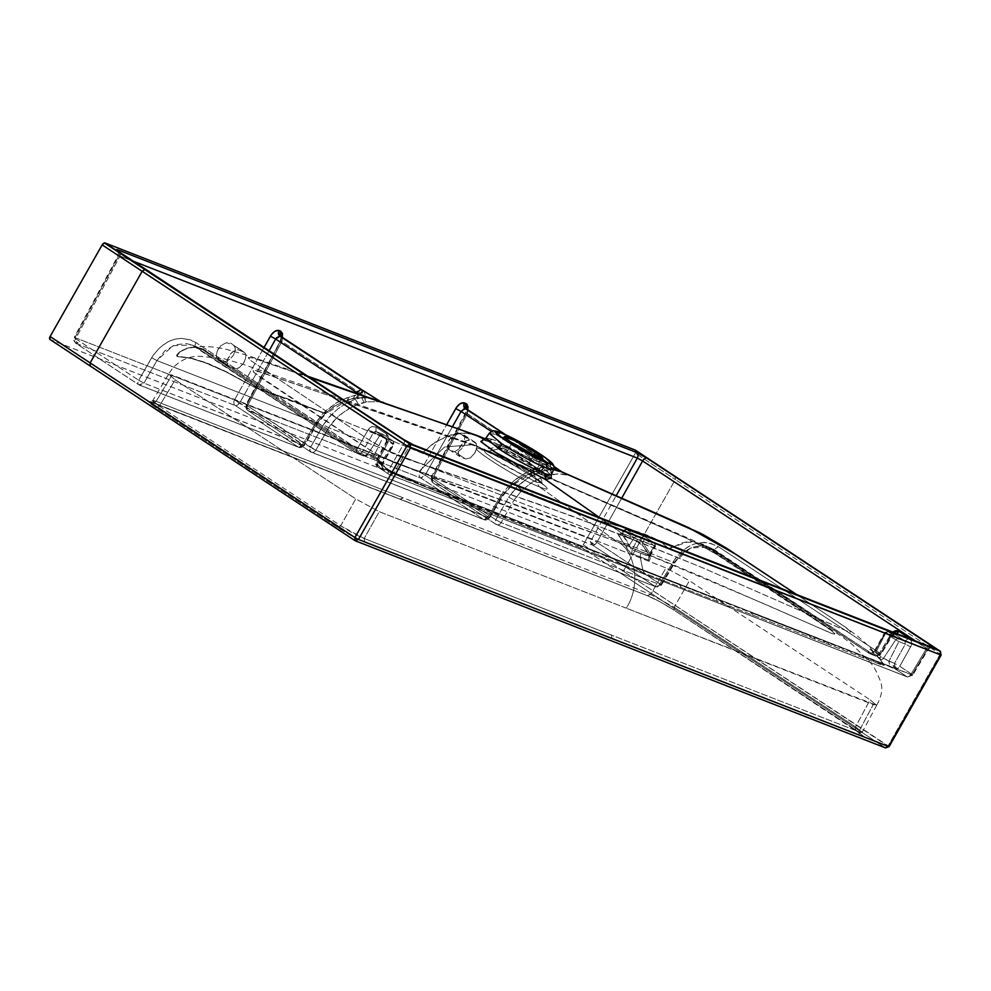 <?xml version="1.0" encoding="UTF-8"?>
<svg xmlns="http://www.w3.org/2000/svg" width="991" height="991" viewBox="0 0 991 991"><rect width="100%" height="100%" fill="white"/><g stroke="black" fill="none" stroke-linecap="round" stroke-linejoin="round"><path stroke-width="0.74" stroke-dasharray="4.96 3.72" d="M475.544 442.618L476.944 446.247L474.862 453.036L470.428 457.867L465.634 458.994L470.415 457.867L475.16 452.515L476.857 447.585L476.25 443.435L459.019 433.141L464.668 435.421L464.445 445.442L454.634 451.785L465.473 458.932L454.634 451.785L458.61 451.326L463.057 447.523L466.067 441.317L465.733 436.597L458.387 432.968L455.055 433.612L452.255 435.594L448.279 441.416L447.424 446.73L448.849 449.406L454.634 451.785L448.997 449.518L449.22 439.496L459.019 433.141L469.623 440.14L464.68 441.193L459.923 446.557L458.226 451.487L458.845 455.625L465.473 458.932L460.394 456.95M229.342 366.695L235.424 368.9L239.364 367.624L244.12 362.26L245.818 357.33L245.198 353.18L233.058 344.88C235.821 346.602 235.932 350.034 233.405 355.187C227.682 362.124 222.715 363.573 218.516 359.547L229.342 366.695L218.516 359.547L225.168 361.765L230.593 358.853L233.48 355.051L235.09 350.764L235.152 347.705L233.628 345.165L244.22 352.164L237.567 349.662L232.228 352.028L227.534 359.535L227.1 362.83L227.794 365.369L229.342 366.695L228.19 365.902L227.1 362.817L227.868 358.507L230.643 353.7L234.855 350.244L237.518 349.662L243.65 351.867L245.198 353.18L245.892 355.732L245.458 359.027L243.191 363.747L239.364 367.624L236.614 368.813L229.342 366.695L217.425 358.829L216.311 355.781L217.116 351.458L220.968 345.574L226.394 342.663L233.058 344.88L243.65 351.867M506.005 453.494C516.014 459.886 525.019 464.791 533.047 468.186L536.949 469.028L529.392 462.624C519.383 456.232 510.365 451.326 502.338 447.932L498.436 447.09L506.005 453.494L511.889 443.138L506.005 453.494C516.014 459.886 525.019 464.791 533.047 468.186L536.379 482.196L494.868 459.651L485.441 452.776L483.645 449.641L489.244 451.116L502.338 447.932L498.684 446.966L503.924 452.082M501.917 443.894L489.294 433.228L495.81 434.615C509.163 440.239 524.202 448.415 540.913 459.118L538.336 464.246C521.39 453.382 506.153 445.108 492.601 439.397L486.011 437.985L492.601 439.397L487.213 441.069L483.41 439.731L487.721 441.317M529.392 462.624L533.492 455.402L529.392 462.624C519.383 456.232 510.365 451.326 502.338 447.932L489.244 451.116L484.029 450.348L479.31 447.449L262.987 372.839C259.853 371.551 248.592 367.934 254.65 372.988L370.535 450.422C385.697 458.92 395.781 463.763 400.785 464.928L465.584 487.213L617.306 541.817C633.398 548.531 642.441 583.303 626.25 608.164L379.256 511.678L355.769 498.919L175.159 379.801L168.569 374.276L418.958 471.456L444.563 447.04L473.351 444.625L479.31 447.449L473.388 444.637L444.587 447.028L418.958 471.456L665.952 567.93L689.439 580.701L870.048 699.807L876.651 705.332L626.25 608.164C642.441 583.303 633.398 548.531 617.306 541.817L764.693 604.052L826.68 631.292C831.387 633.683 839.526 636.445 831.102 630.338L712.777 551.937L686.416 538.249L479.31 447.449L524.957 466.736L693.502 541.445L719.714 556.124L762.339 584.145L827.584 627.749L834.447 633.311L834.67 634.104L832.75 633.844L698.506 575.325L617.306 541.817L539.377 486.854C568.277 498.597 509.498 459.836 484.029 450.348C455.142 438.604 513.908 477.365 539.377 486.854L617.306 541.817L534.434 511.232L395.83 463.193L380.333 455.922L363.957 446.346L260.199 377.336L253.907 372.22L253.213 370.51L254.65 370.312L446.569 435.495L479.31 447.449L484.029 450.348C509.498 459.836 568.277 498.597 539.377 486.854L536.379 482.196L542.362 483.001L521.402 467.802L489.244 451.116L483.645 449.641L486.717 453.841L500.95 463.515L536.379 482.196L539.377 486.854C513.908 477.365 455.142 438.604 484.029 450.348L489.244 451.116L530.755 473.661L542.362 483.001L536.379 482.196L533.047 468.186L536.961 468.706L529.392 462.624M940.162 654.196L940.645 654.927L940.162 654.196L888.109 745.814L940.162 654.196L940.063 651.099L940.162 654.196L675.367 479.557L940.162 654.196M888.593 746.545L623.314 571.188L675.367 479.557L675.255 476.473L675.367 479.557L623.314 571.188L888.109 745.814L885.174 747.722L888.109 745.814M885.533 747.908L620.378 573.095L623.314 571.188L583.29 544.79L580.354 546.698L885.174 747.722L355.026 540.64L885.174 747.722M168.693 374.747L171.976 374.97L156.144 401.318L153.271 400.475L152.862 401.107L154.992 403.089L159.328 406.137L175.159 379.801L168.569 374.251L172.533 368.218C180.672 359.77 189.95 355.819 200.368 356.339L224.201 358.767L243.291 364.378L473.351 444.625M153.271 400.475L152.862 401.107M175.159 379.801L355.769 498.919L340.693 525.75L159.328 406.137L175.159 379.801M876.515 704.874L873.232 704.638L858.726 731.692L861.588 732.56L861.997 731.94L855.543 726.861L870.048 699.807L689.439 580.701L674.19 607.26L650.691 594.501L665.952 567.93L171.976 374.97L156.144 401.318L152.738 400.612L159.328 406.137L340.693 525.75C349.377 531.349 357.206 535.598 364.18 538.509L379.256 511.678L355.769 498.919L340.693 525.75L364.18 538.509L379.256 511.678L873.232 704.638L858.726 731.692L364.18 538.509L364.787 542.288C356.785 538.918 347.779 534.025 337.77 527.608L156.417 408.007C147.783 402.123 146.569 400.277 152.75 402.445L400.364 499.216L403.424 497.903L650.691 594.501L665.952 567.93L689.439 580.701L674.19 607.26L855.543 726.861L870.048 699.807L876.639 705.344C881.594 696.537 882.969 688.807 880.751 682.167C877.134 672.418 873.715 665.964 870.494 662.83L851.901 644.175L843.254 637.597L733.167 564.288C726.688 559.382 695.843 540.578 686.069 537.233L473.388 444.637M861.588 732.56L861.997 731.94M156.144 401.318L403.424 497.903L156.144 401.318L153.122 402.643L156.144 401.318M358.445 539.451L354.889 540.566M355.397 540.826L50.207 339.603L580.354 546.698L49.946 339.442M159.328 406.137L156.417 408.007L159.328 406.137M340.693 525.75L337.77 527.608L340.693 525.75M364.18 538.509L611.459 635.107L612.054 638.873L364.787 542.288L364.18 538.509M612.054 638.873L611.459 635.107L858.726 731.692L859.333 735.471L612.054 638.873L859.333 735.471L858.726 731.692L862.12 732.423L855.543 726.861L855.667 729.921C864.301 735.793 865.515 737.638 859.333 735.471L863.26 736.065L855.506 729.822L855.543 726.861L674.19 607.26L674.314 610.307L855.667 729.921L674.14 610.221L674.19 607.26L650.691 594.501L647.296 595.628C655.299 598.998 664.304 603.891 674.314 610.307L660.043 601.822L647.296 595.628L650.691 594.501L403.424 497.903L400.03 499.043L647.296 595.628L149.059 401.491L150.558 403.771L156.417 408.007L337.77 527.608L355.719 538.051L364.787 542.288L612.054 638.873M932.345 647.544C932.085 646.801 930.685 647.457 928.146 649.514L927.365 649.378L911.98 674.982L911.274 673.892L926.647 648.287A4.336 2.416 -56.6 0 1 928.604 646.095A4.336 2.416 123.4 0 0 926.647 648.287L927.365 649.378L408.986 446.879L403.696 444.005L388.868 469.833L394.158 472.695L408.986 446.879A4.336 3.568 111.3 0 1 410.77 445.12A4.336 3.568 -68.7 0 0 408.986 446.879L403.696 444.005A4.336 2.416 123.4 0 0 403.783 439.583A4.336 2.416 -56.6 0 1 403.696 444.005L118.945 255.604A4.336 3.568 -68.7 0 0 119.465 252.073A4.336 3.568 111.3 0 1 118.945 255.604L74.957 337.609L74.189 337.473L118.189 255.418L133.339 261.215L118.945 255.604L74.957 337.609L75.675 338.687A4.336 2.416 123.4 0 0 75.613 343.134L73.929 340L75.96 340.458L76.58 342.192L78.078 342.824L75.613 343.134A4.336 2.416 123.4 0 0 75.873 343.27L138.889 384.83L141.602 385.14L143.98 383.121L138.69 380.259A4.336 2.416 123.4 0 0 138.629 384.694A4.336 2.416 123.4 0 0 138.889 384.83L139.471 385.127M931.912 647.383A4.336 3.568 -68.7 0 0 927.365 649.378A4.336 3.568 111.3 0 1 931.862 647.371M590.388 542.015L594.749 544.641L592.284 544.963L590.339 541.396M119.738 252.259A4.336 2.416 -56.6 0 1 119.663 256.681A4.336 2.416 123.4 0 0 119.725 252.247M635.243 450.075L635.342 453.172L583.29 544.79L635.342 453.172L675.367 479.557L635.342 453.172A2.886 1.61 123.4 0 0 635.565 450.286M73.755 340.371L75.613 343.134L139.446 385.115L298.402 447.139A4.336 3.568 -68.7 0 0 298.96 447.424A4.336 3.568 -68.7 0 0 303.506 445.442A4.336 3.568 111.3 0 1 298.96 447.424A4.336 3.568 111.3 0 1 298.402 447.139L300.62 446.693L302.775 444.364L303.506 445.442L143.98 383.121L138.889 384.83L298.402 447.139L235.387 405.579L75.873 343.27L74.957 337.609L234.483 399.918A4.336 3.568 -68.7 0 0 235.387 405.579L75.873 343.27L138.889 384.83A4.336 2.416 -56.6 0 1 138.629 384.694A4.336 2.416 -56.6 0 1 138.69 380.259L75.675 338.687L119.663 256.681L118.945 255.604M387.815 442.717L386.329 441.503L387.109 441.627L386.341 433.885C388.955 436.065 389.451 439.013 387.815 442.717L387.109 441.627L393.6 444.166L393.204 441.069L382.588 434.108L379.974 435.185L368.194 429.772C370.448 426.477 373.074 425.585 376.047 427.096L386.341 433.885L386.54 438.468L375.985 431.543L376.047 427.096L375.936 431.519L386.279 438.332L386.329 441.503L375.862 461.013L377.36 462.24L387.815 442.717L388.782 438.976L387.184 434.591L376.047 427.096L371.848 426.613L368.194 429.772L357.181 448.935L360.885 451.103L362.471 451.809L373.471 432.646L368.194 429.772L357.181 448.935L195.995 342.626L190.569 339.901L181.588 338.34L175.37 339.058L169.226 341.139L160.691 346.664L153.58 354.629L138.69 380.259L143.98 383.121L156.925 360.588L151.635 357.726L138.69 380.259L75.675 338.687L119.663 256.681L403.696 444.005L388.868 469.833L377.36 462.24L387.815 442.717M374.759 431.506L376.246 431.667L373.471 432.646L374.759 431.506L376.246 431.667L382.91 434.281L376.246 431.667L386.54 438.468L393.204 441.069L393.6 444.166L379.974 435.185L367.995 453.965L360.997 451.165L195.995 342.626A4.336 2.416 123.4 0 0 195.921 347.061A4.336 2.416 123.4 0 0 196.193 347.209L191.932 344.992L172.929 345.686L156.925 360.588L317.702 423.293L316.24 422.03L302.775 444.364L298.402 447.139L235.387 405.579A4.336 3.568 111.3 0 1 234.483 399.918L239.76 402.804L237.605 405.133L235.387 405.579L239.76 402.804L303.506 445.442L316.959 423.107L325.036 413.594L325.878 413.631M495.661 524.115L496.033 524.338A4.336 3.568 -68.7 0 0 496.59 524.623A4.336 3.568 -68.7 0 0 501.124 522.641L495.834 519.767L495.042 522.641L496.033 524.338L655.547 586.647L660.65 584.95L501.124 522.641A4.336 3.568 111.3 0 1 496.59 524.623A4.336 3.568 111.3 0 1 496.033 524.338L655.547 586.647L592.531 545.087L433.017 482.778L432.026 481.081L432.819 478.207L431.457 476.956L591.627 539.426L592.531 545.087L433.017 482.778A4.336 3.568 111.3 0 1 432.101 477.117L591.627 539.426L596.916 542.3L621.704 498.176L596.916 542.3L659.932 583.86A4.336 2.416 -56.6 0 1 655.547 586.647L592.531 545.087A4.336 2.416 123.4 0 0 596.916 542.3L660.861 584.541L661.393 585.136L658.272 586.969L655.547 586.647A4.336 2.416 123.4 0 0 659.932 583.86L675.367 558.453L682.675 550.562L688.361 546.623L694.468 543.91L703.907 542.374L710.039 543.093L718.401 546.698L879.587 652.995L890.996 633.992L892.47 635.268L894.613 634.166L893.077 633.98L891.714 635.082L880.305 654.085L879.587 652.995L892.656 632.06L890.996 633.992L891.714 635.082L896.855 633.695L894.613 634.166L904.907 640.954L909.28 638.167L904.907 640.954L905.353 644.076L910.63 646.95C912.339 643.27 911.881 640.335 909.28 638.167M911.98 674.982L394.158 472.695L389.054 474.404A4.336 2.416 -56.6 0 1 388.806 474.268A4.336 2.416 -56.6 0 1 388.868 469.833L377.36 462.24A4.336 2.416 123.4 0 0 377.286 466.674L375.663 463.515L377.633 463.999L378.252 465.733L379.764 466.365L377.286 466.674A4.336 2.416 123.4 0 0 377.546 466.811L389.054 474.404L907.446 676.964L912.736 675.131L393.861 472.596L388.868 469.833A4.336 2.416 123.4 0 0 388.806 474.268A4.336 2.416 123.4 0 0 389.054 474.404L391.779 474.714L393.712 473.339L408.986 446.879L927.365 649.378L911.547 675.614L909.602 677.002L906.889 676.68A4.336 2.416 123.4 0 0 911.274 673.892L912.637 675.193M910.122 638.861L911.584 641.982L911.175 645.76L899.754 666.299L894.477 663.425L905.353 644.076L910.63 646.95L899.754 666.299L911.274 673.892L926.647 648.287L915.647 641.041L927.365 649.378M661.369 585.024L660.65 584.95L674.066 562.603L674.821 562.789L673.347 561.513L659.932 583.86L660.65 584.95L501.124 522.641L514.032 500.096L674.066 562.603L690.529 547.874L709.742 547.267L875.214 655.794A4.336 2.416 123.4 0 0 879.587 652.995L880.875 654.283L874.78 651.929L885.223 632.543L887.948 631.564L898.242 638.353L898.849 641.536L905.353 644.076L904.907 640.954L898.242 638.353L895.678 639.814L898.849 641.536L898.242 638.353L904.907 640.954L894.613 634.166L887.948 631.564L893.077 633.98M489.566 517.921L503.044 495.698L501.582 494.435L510.501 483.831L501.582 494.435L488.129 516.757L488.848 517.835L502.301 495.512L503.056 495.698L501.582 494.435L488.129 516.757L425.114 475.197L452.553 426.502L425.114 475.197L488.129 516.757L483.757 519.544L420.741 477.984L247.663 410.373L310.691 451.933L483.757 519.544L485.962 519.098L488.129 516.757L488.848 517.835A4.336 3.568 111.3 0 1 484.314 519.829A4.336 3.568 111.3 0 1 483.757 519.544L420.741 477.984L425.114 475.197L419.825 472.323A4.336 3.568 -68.7 0 0 420.741 477.984L247.663 410.373A4.336 3.568 111.3 0 1 246.759 404.712L419.825 472.323L425.114 475.197L422.946 477.538L420.741 477.984A4.336 3.568 111.3 0 1 419.825 472.323L446.805 424.458L419.825 472.323L246.759 404.712A4.336 3.568 -68.7 0 0 247.663 410.373L246.672 408.676L247.465 405.815L245.979 404.576L246.759 404.712L245.979 404.588L282.361 337.312L246.759 404.712L247.292 410.15M591.627 539.426L616.179 495.735L591.627 539.426M218.516 359.547C215.753 357.825 215.629 354.382 218.169 349.241C223.879 342.304 228.847 340.854 233.058 344.88M304.225 445.516L143.98 383.121L156.925 360.588L151.635 357.726C164.382 339.12 179.173 334.091 195.995 342.626A4.336 2.416 123.4 0 0 195.933 347.073A4.336 2.416 123.4 0 0 196.193 347.209L357.379 453.506A4.336 2.416 -56.6 0 1 357.119 453.382A4.336 2.416 -56.6 0 1 357.181 448.935A4.336 2.416 123.4 0 0 357.119 453.382A4.336 2.416 123.4 0 0 357.379 453.506L359.349 453.989L362.025 452.441L373.471 432.646L379.974 435.185L382.91 434.281L383.145 436.907L382.91 434.281L393.204 441.069L386.54 438.468L387.109 441.627L376.06 461.31M375.936 431.519L383.059 434.355L393.328 441.131L394.071 444.253L382.997 463.379L382.749 466.018L381.238 464.383M393.6 444.166L393.204 441.069L393.6 444.166L382.167 463.305L382.972 463.255L381.424 462.19L393.179 443.522L393.6 444.166L387.109 441.627L376.642 461.149L382.167 463.305L393.6 444.166M246.003 404.7L247.416 410.249L310.691 451.933A4.336 3.568 -68.7 0 0 311.236 452.218A4.336 3.568 -68.7 0 0 315.782 450.236L310.493 447.375L309.7 450.236L311.236 452.218A4.336 3.568 111.3 0 1 310.691 451.933L310.493 447.375L247.465 405.815L281.878 341.461L281.159 340.371L246.759 404.712M310.307 451.71L483.757 519.544A4.336 3.568 -68.7 0 0 484.314 519.829L489.591 518.033L315.782 450.236L247.465 405.815L281.878 341.461L362.805 394.839L362.607 390.281L362.805 394.839L281.878 341.461L282.596 338.55L281.568 336.829L281.878 341.461L280.379 340.247L281.345 336.432M482.852 439.781L487.745 441.329L492.601 439.397C506.153 445.108 521.39 453.382 538.336 464.246L551.169 474.999L538.336 464.246L540.913 459.118L553.573 469.734L540.913 459.118C524.202 448.415 509.163 440.239 495.81 434.615L501.285 433.005L495.81 434.615L489.294 433.228M375.428 463.912L377.286 466.674L389.636 474.701M875.784 656.092L881.049 654.271L892.47 635.268L885.223 632.543L895.678 639.814L883.514 658.321L894.477 663.425L905.353 644.076L898.849 641.536L888.952 661.27L898.849 641.536L895.678 639.814L898.242 638.353L887.948 631.564L885.644 633.199L887.663 631.403L884.765 632.431L874 651.768L882.374 657.578L878.621 657.578L884.393 664.862L880.925 664.676L644.509 573.256L404.836 478.764L385.561 469.511L377.546 466.811L376.642 461.149L382.167 463.305L383.071 468.966L377.546 466.811L389.054 474.404L906.889 676.68L895.381 669.098A4.336 2.416 123.4 0 0 899.754 666.299L911.274 673.892A4.336 2.416 -56.6 0 1 906.889 676.68L895.381 669.098L882.733 663.722L884.294 665.234L882.671 663.041L889.856 666.931L888.952 661.27L894.477 663.425L895.381 669.098L889.584 666.732L888.37 664.515L888.952 661.27L882.374 657.578L883.514 658.321L895.678 639.814L885.644 633.199L875.511 653.044L885.644 633.199L885.223 632.543L891.714 635.082L879.859 654.717L877.927 656.104L875.214 655.794A4.336 2.416 123.4 0 0 879.587 652.995L718.401 546.698L714.028 549.485L718.401 546.698C701.529 538.15 686.515 543.093 673.347 561.513L674.066 562.603L660.65 584.95M894.303 634.005L887.651 631.403L885.223 632.543L874.78 651.929L880.305 654.085L875.214 655.794L870.284 653.936M892.656 632.06L893.659 631.354M551.219 469.263L550.723 472.744L552.829 474.367L549.943 469.449L551.219 469.263L548.147 467.244L551.219 469.263L543.762 470.799L534.806 474.181L526.196 479.149L519.408 484.587L517.55 486.37L522.046 490.248L517.55 486.37L515.06 488.749L508.742 497.222L495.834 519.767L432.819 478.207L467.219 413.866L548.147 467.244L547.949 462.673L549.72 463.838L505.831 434.9L547.949 462.673L548.147 467.244L465.72 412.64L466.501 412.776L432.101 477.117L433.017 482.778L496.033 524.338L495.834 519.767L432.819 478.207L467.219 413.866L467.938 410.955L466.922 409.233L467.219 413.866L465.72 412.652L466.501 412.776L432.101 477.117A4.336 3.568 -68.7 0 0 433.017 482.778L496.59 524.623L656.104 586.945L661.393 585.136L674.821 562.789C684.013 548.605 695.645 543.427 709.717 547.255L703.92 545.818L692.808 547.02L682.341 552.904L674.066 562.603L514.032 500.096L501.124 522.641L495.834 519.767L508.742 497.222L514.032 500.096L508.742 497.222L517.55 486.37L521.823 490.458L514.032 500.096L521.823 490.458L559.407 505.162L589.075 518.12L626.151 528.203L645.698 534.793L660.204 541.495L668.838 548.605L686.85 542.238L694.679 542.226L701.232 543.948L716.964 552.904L868.81 653.119L868.128 651.967L869.689 653.639L874.78 651.929L869.689 653.639L875.214 655.794L714.028 549.485L701.628 544.096L718.24 553.746L707.227 546.834L717.298 552.433L869.454 653.527L870.234 653.924L868.661 652.313L868.587 650.108L869.132 649.13L870.544 649.539L878.98 658.086L882.374 657.578L874.78 651.929M431.345 477.105L432.633 482.555M74.957 337.609L234.483 399.918L264.064 347.432L234.483 399.918L302.775 444.364L316.24 422.03L317.702 423.293L316.959 423.107L303.506 445.442M459.539 456.442L458.152 453.085L458.585 449.79L463.28 442.283L468.619 439.917L474.701 442.122M269.094 350.752L239.76 402.804L269.094 350.752M325.036 413.594L325.333 411.277L316.24 422.03L322.769 413.631L337.089 402.334L349.018 396.883L359.683 394.443L358.68 393.786L359.844 394.183L358.395 394.616L356.19 397.874L357.714 397.341L359.683 394.443L356.785 397.787L369.309 397.936L356.19 397.874L358.395 394.616L355.236 395.186L353.217 398.394L356.19 397.874L353.217 398.394L355.236 395.186L341.511 399.955L328.591 408.342L325.333 411.277L326.2 413.16L325.036 413.594L325.717 413.705L325.333 411.277L325.259 413.383L336.209 405.071L348.151 400.017L347.407 399.98L349.018 396.883L347.407 399.98L353.217 398.394L343.159 401.578L333.509 406.768L325.036 413.594L316.959 423.107L156.925 360.588L164.927 350.789L175.184 344.818L186.147 343.555L191.895 344.979L202.994 349.86L195.76 347.172L187.733 347.878L179.767 351.755L176.72 355.1L176.894 356.426L191.796 358.531L208.246 363.908L225.849 371.823L255.628 387.865L287.427 398.915L325.036 413.594L255.628 387.865L225.849 371.823L204.456 362.495L190.161 358.147L177.302 356.574L176.571 355.459L178.9 352.474L185.267 348.683L192.192 347.135L199.984 348.138L202.994 349.86L196.193 347.209L357.379 453.506L362.991 455.699L210.129 354.927L202.994 349.86L204.765 350.021L202.399 349.427L204.257 349.674L203.13 349.018L195.227 347.123L186.977 348.101L178.9 352.474L176.571 355.459L177.302 356.574L190.408 357.912L204.778 362.26L226.121 371.625L255.628 387.865L278.483 395.545L325.259 413.383L287.613 398.741L255.752 387.741L226.121 371.625L208.568 363.685L192.068 358.296L176.794 356.079L180.251 351.78L187.671 348.163L196.305 347.184L203.13 349.018L204.939 350.145L202.994 349.86L208.915 354.109L362.471 455.365L364.812 455.501L362.471 455.365L364.292 455.154L360.997 452.974L359.176 453.184L360.997 452.974L354.605 448.75L352.796 448.973L354.605 448.75L341.895 440.376L340.086 440.611L341.895 440.376L335.639 436.251L333.831 436.486L335.639 436.251L329.446 432.163L327.625 432.398L329.446 432.163L316.302 423.504L314.469 423.739L316.302 423.504L303.32 414.932L301.475 415.167L303.32 414.932L290.413 406.421L288.567 406.657L290.413 406.421L277.492 397.899L275.647 398.134L277.492 397.899L264.498 389.327L262.64 389.562L264.498 389.327L251.417 380.693L249.559 380.928L251.417 380.693L244.009 375.8L242.151 376.035L244.009 375.8L236.502 370.845L234.644 371.08L236.502 370.845L228.871 365.815L227.026 366.051L228.871 365.815L221.154 360.736L219.321 360.972L221.154 360.736L213.214 355.534L211.393 355.757L213.214 355.534L210.761 354.01L208.915 354.109L210.761 354.01L207.515 353.143L209.386 353.143L206.5 352.437L208.383 352.499L204.48 350.987L206.401 351.186L204.939 350.145L364.812 455.488L362.991 455.699L357.379 453.506L362.471 451.809L367.995 453.965L363.449 455.959L357.119 453.382L191.895 344.979L199.984 348.138L195.722 347.222L190.272 347.544L200.975 346.491L212.57 346.974L224.139 348.721L245.57 354.766L307.693 376.208M636.817 536.23L634.252 537.692L637.424 539.414L636.817 536.23L626.523 529.442L624.219 531.077L634.252 537.692L636.817 536.23L637.424 539.414L655.039 546.289L644.571 539.03L644.336 536.404L654.754 543.254L655.039 546.289L654.605 545.645L649.848 553.189L642.763 542.746L644.571 539.03L641.4 537.308L644.336 536.404L626.225 529.281L623.785 530.42L622.336 534.768L626.808 540.64L631.106 548.94L632.134 549.943L637.424 539.414L634.252 537.692L629.335 545.174L634.252 537.692L624.219 531.077L626.523 529.442L636.817 536.23L654.63 543.192L636.817 536.23M649.786 556.236L640.607 553.114L640.186 556.88L631.391 553.548L627.997 550.005L619.189 536.23L625.841 546.115L629.335 545.174L625.841 546.115L630.251 552.718L631.738 553.721L632.134 549.943L640.582 553.102L632.134 549.943L631.738 553.721L640.186 556.88L640.595 553.114L648.932 556.508L655.039 546.289L648.932 556.508L650.084 555.505L649.848 553.189L654.605 545.645L637.424 539.414L632.134 549.943L622.422 534.855L619.189 536.23L617.889 534.322L619.511 534.558L621.667 533.319L623.339 530.309L626.225 529.281L644.336 536.404L644.571 539.03L655.039 546.289L654.63 543.192L644.014 536.23L654.766 543.254L655.497 546.375L649.576 556.954L646.801 550.922L642.218 545.137M315.782 450.236A4.336 3.568 111.3 0 1 311.236 452.218L484.314 519.829A4.336 3.568 -68.7 0 0 488.848 517.835L315.782 450.236L328.69 427.691L315.782 450.236M362.78 390.813L364.292 391.383L365.518 396.635L362.805 394.839L365.518 396.635L355.335 399.187L346.491 403.164L338.03 408.75L329.594 416.468L323.4 424.829L310.493 447.375L323.4 424.829L328.69 427.691L502.301 495.512L511.306 485.763L510.501 483.831L516.67 478.529L529.801 470.874L544.678 466.625L541.966 464.829L546.338 462.041L503.775 433.984L546.338 462.041L541.966 464.829L491.387 431.469L544.678 466.625L548.035 463.156L546.338 462.041L550.116 464.061L551.207 469.263L549.732 463.85L548.035 463.156L544.678 466.612L534.335 469.115L522.393 474.677L511.22 483.137L510.501 483.831L511.306 485.763L510.34 486.024L521.514 477.402L533.505 472.236L532.712 472.174L534.335 469.115L532.712 472.174L539.265 470.614L538.547 470.527L540.591 467.343L538.547 470.527L542.089 469.969L543.774 466.749L543.588 468.334L544.678 466.625L541.371 469.994L554.687 469.907L568.623 475.222L560.683 473.958L552.829 474.367C550.5 473.599 549.968 471.889 551.207 469.263M896.273 667.699L897.586 668.64L895.121 668.962L893.176 665.395L896.273 667.699M893.225 666.014L893.176 665.395M432.101 477.117L431.32 476.993L465.72 412.64L466.687 408.837M363.499 455.971L367.995 453.965L379.974 435.185L383.145 436.907L373.421 456.913L367.995 453.965L373.421 456.913L383.145 436.907L393.179 443.522L381.424 462.19L373.421 456.913L381.424 462.19L381.374 464.494L383.591 464.977L382.687 463.85L380.16 463.404L380.284 461.447L380.172 463.404L382.687 463.85L374.301 455.699L371.08 454.572L364.812 455.501L369.532 454.46L374.301 455.699L383.195 464.469L381.424 464.544L381.436 462.202L382.984 463.28L382.167 463.305L381.523 465.411L382.799 468.768L386.663 470.093L383.591 464.977L386.663 470.093L388.98 471.332L386.688 469.288L395.285 474.553L394.641 473.302L391.792 471.939L396.759 475.259L395.991 473.921L398.246 475.965L395.991 473.921L398.246 475.965L401.132 477.253L399.98 475.544L397.366 474.516L403.027 478.034L401.714 476.138L399.98 475.544L403.535 478.244L402.197 476.312L403.535 478.244L408.688 480.263L407.289 478.244L402.197 476.312L413.643 482.208L412.244 480.164L407.289 478.244L418.673 484.19L417.273 482.109L412.244 480.164L417.273 482.109L418.673 484.19L454.027 498.114L452.602 495.934L432.423 488.018L452.602 495.934L454.027 498.114L459.044 500.108L457.619 497.903L452.602 495.934L457.619 497.903L459.044 500.108L468.892 503.998L467.455 501.756L457.619 497.903L467.455 501.756L468.892 503.998L473.698 505.893L472.261 503.639L467.455 501.756L472.261 503.639L473.698 505.893L533.629 529.578L532.155 527.076L472.261 503.639L532.155 527.076L533.629 529.578L569.627 543.762L568.128 541.16L532.155 527.076L568.128 541.16L569.627 543.762L607.074 558.528L644.509 573.256L642.973 570.494L605.563 555.827L607.074 558.528L605.563 555.827L568.128 541.16L642.973 570.494L644.509 573.256L880.925 664.676L884.294 665.234L882.733 663.722L883.699 665.345L881.68 663.648L883.229 665.295L881.073 663.462L882.609 665.172L879.451 662.843L880.925 664.676L877.964 662.186L879.376 664.119L877.506 661.988L878.906 663.933L877.506 661.988L872.427 659.944L873.827 661.963L872.427 659.944L867.534 658.012L868.946 660.068L867.534 658.012L862.566 656.054L863.991 658.148L862.566 656.054L828.117 642.614L829.578 644.819L828.117 642.614L823.248 640.731L824.71 642.948L823.248 640.731L813.735 637.027L815.209 639.282L813.735 637.027L809.09 635.219L810.564 637.486L809.09 635.219L751.091 612.599L752.603 615.114L751.091 612.599L716.084 598.96L717.62 601.574L716.084 598.96L679.553 584.727L681.102 587.44L679.553 584.727L642.973 570.494L640.186 556.88L648.498 560.262L649.625 560.287L650.245 558.082L649.241 555.257L642.218 545.149L642.763 542.746L639.591 540.145L641.4 537.308L623.785 530.42L624.219 531.077L623.785 530.42L621.642 533.468L622.336 534.768L623.785 530.42L626.523 529.442L644.336 536.404L641.4 537.308L644.571 539.03L642.763 542.746L649.848 553.189L649.514 556.471M561.525 471.691L564.102 473.302L553.065 469.833L541.705 470.143L533.505 472.236L511.195 486.061L503.044 495.698L502.301 495.512L488.848 517.835M332.035 414.114L336.432 418.091L328.69 427.691L323.4 424.829L332.035 414.114L338.03 408.75L346.491 403.164L355.335 399.187L358.308 404.055L347.333 409.357L336.445 418.091L332.035 414.114M546.239 474.28L484.45 439.36L538.646 469.003L550.996 478.133M882.287 662.446L879.55 658.705C880.157 660.353 881.47 660.229 883.489 658.321L881.668 659.795L879.55 658.705L882.721 663.115L869.528 646.9L859.445 637.659L845.534 627.204L796.702 594.575M139.446 385.115L298.96 447.424L304.249 445.628L317.702 423.293L326.101 413.433L325.259 413.383M381.324 464.457L380.16 463.404C371.377 455.055 367.574 455.835 363.449 455.959M310.505 377.819L252.742 357.937L248.431 357.441L250.116 360.092L370.584 440.933L396.437 455.092L548.741 507.665L626.919 536.924L599.344 517.475L626.919 536.924L701.888 567.484L848.259 631.676L850.34 632.208L850.501 631.44L844.989 626.882L796.603 594.526M477.142 435.569L465.275 433.03L451.041 434.876L435.743 441.813L422.178 453.147L336.445 418.091L422.178 453.147L510.34 486.024L502.301 495.512L328.69 427.691L332.208 422.513L339.616 415.08L352.759 406.384L366.856 401.826L380.036 401.689L366.856 401.826L364.837 398.506L365.245 400.897L366.856 401.826L364.069 402.371L361.48 397.379L364.069 402.371L358.308 404.055L355.335 399.187L364.614 396.772L364.837 398.518L365.518 396.635L364.837 398.518L364.614 396.772L365.518 396.635L364.292 391.383M378.797 400.723L368.132 397.837L356.785 397.787M372.802 398.716L383.591 402.457L369.309 397.936M621.679 533.294L618.966 534.223L627.687 537.568L569.131 514.961L401.751 457.235L391.643 452.85L370.696 441.007L250.104 360.08L248.32 357.739L252.259 357.788L309.712 377.546M554.638 468.78L484.872 438.84L554.576 468.743M648.932 556.508L648.498 560.262L648.932 556.508M707.227 546.834L706.707 546.091L707.227 546.834M879.55 658.705L870.544 649.539L868.785 649.477L868.128 651.967L869.07 653.255L717.298 552.433L703.883 544.616L694.877 541.767L688.274 541.532L681.189 543.105L671.043 548.196L672.74 547.094L668.467 548.432L670.511 548.234L668.467 548.432L661.678 542.003L649.687 536.057L641.92 533.369L646.021 534.558L626.411 527.992L589.075 518.12L601.227 521.551L589.075 518.12L568.14 508.693L533.009 494.695L559.605 504.976L521.823 490.458L533.232 494.484L522.046 490.248L517.55 486.37L529.021 477.303L540.714 471.766L549.943 469.449L552.247 474.454L549.336 474.999L546.834 470.019L549.336 474.999L543.625 476.621L540.714 471.766L543.625 476.621L532.687 481.824L522.046 490.248L532.687 481.824L543.625 476.621L557.363 473.933L568.623 475.222L554.687 469.907L541.371 469.994L532.712 472.174L524.251 475.853L510.34 486.024L422.178 453.147L433.03 443.609L447.114 436.164L460.939 433.079L473.029 434.194M380.036 401.689L383.591 402.457M619.486 534.545L617.889 534.335L619.189 536.23L622.336 534.768L621.84 533.245M623.785 530.42L641.4 537.308L639.591 540.145L622.212 533.356L623.785 530.42M796.256 594.303L845.112 626.969L850.687 631.75L848.569 631.787L700.612 566.939L627.687 537.568L636.333 541.012L639.591 540.145L642.763 542.746L642.515 545.347L636.804 541.309M473.5 434.331L475.333 434.9M629.372 537.94L627.687 537.568L629.396 537.94L630.933 536.688L629.372 537.94L618.966 534.223L622.212 533.356L639.591 540.145L636.333 541.012L643.345 546.276L649.576 555.939L650.245 559.271L649.117 560.398L640.186 556.88L642.973 570.494L880.318 663.19L882.733 663.722L882.671 663.041M628.195 537.89L636.854 541.321L629.396 537.94M583.29 544.79L623.314 571.188L620.378 573.095L580.354 546.698A2.886 1.61 123.4 0 0 583.29 544.79M475.271 442.42L464.668 435.421M536.961 468.706L543.353 484.797L532.551 476.745C513.883 464.878 498.052 456.256 485.082 450.88L481.601 449.703L498.684 446.966M536.961 469.003L542.845 458.647M876.639 705.344L862.12 732.423L862.12 734.839L674.14 610.221C664.243 603.891 655.423 599.084 647.668 595.826L150.669 401.85L152.738 400.612L168.569 374.251M498.423 447.114L504.308 436.758M590.351 541.817L592.284 544.963M117.731 250.797C118.363 250.178 118.524 251.714 118.189 255.418M389.612 474.689L907.446 676.977L912.736 675.168L928.146 649.514M448.997 449.518L459.824 456.653M247.416 410.249L310.431 451.809M893.201 665.816L895.121 668.962M432.757 482.642L495.773 524.202M506.017 434.975L553.895 466.352M487.745 441.329C501.322 445.64 549.559 474.429 551.231 478.628M874 651.756L872.489 652.45L879.797 659.065M875.759 656.079L870.234 653.924M356.983 397.911L348.151 400.017L326.101 413.433M636.841 541.321L642.23 545.149M553.981 468.384L485.256 438.815M628.207 537.89L619.511 534.558"/><path stroke-width="1.49" d="M503.924 452.082L506.005 453.494M498.807 448.799L501.917 443.894C518.627 454.596 533.666 462.772 547.032 468.396L553.573 469.734L547.032 468.396L545.868 462.401L532.687 456.244L511.282 444.067L499.377 435.953L495.624 431.803L501.285 433.005L514.478 439.162L544.567 457.074L551.541 463.615L545.868 462.401L547.032 468.396C533.666 462.772 518.627 454.596 501.917 443.894L498.807 448.799C515.741 459.663 530.99 467.938 544.53 473.648L551.169 474.999L544.53 473.648C530.99 467.938 515.741 459.663 498.807 448.799L486.011 437.985L498.807 448.799M511.889 443.138L511.889 443.138A22.161 2.18 -150.4 0 1 504.308 436.758A22.161 2.18 -150.4 0 1 515.493 440.896A22.161 2.18 -150.4 0 1 535.264 452.268A22.161 2.18 -150.4 0 1 542.845 458.647A22.161 2.18 -150.4 0 1 531.659 454.51A22.161 2.18 -150.4 0 1 511.889 443.138L531.61 454.485L542.845 458.66L535.264 452.268L533.492 455.402L535.264 452.268L515.543 440.921L504.32 436.746L511.889 443.138M354.877 540.553L358.445 539.451L354.927 537.543L358.445 539.451L410.497 447.833L406.967 445.913L354.927 537.543L354.889 540.566M940.558 651.582L940.645 654.927L410.497 447.833L358.445 539.451L888.593 746.545L940.645 654.927L940.162 654.196L940.645 654.927L888.593 746.545L888.109 745.814L888.593 746.545L885.533 747.908L355.397 540.826M675.577 476.683L940.063 651.099L409.915 444.018L145.12 269.379L142.171 271.286L406.967 445.913L409.915 444.018L410.497 447.833L409.915 444.018L406.967 445.913L142.171 271.286L90.131 362.904L354.927 537.543L406.967 445.913L940.645 654.927L940.063 651.099L941.153 655.026L889.1 746.657L885.533 747.908M885.174 747.722L888.593 746.545L358.445 539.451M49.946 339.442L50.107 336.519L90.131 362.904L90.231 366.001L355.026 540.64L354.927 537.543L90.131 362.904L142.171 271.286L102.16 244.888L104.414 242.944L409.915 444.018L940.063 651.099L635.243 450.075L105.096 242.981L635.516 450.236M90.231 366.001L90.131 362.904L50.107 336.519L102.16 244.888L50.107 336.519A2.886 1.61 123.4 0 0 50.045 339.517L354.852 540.541M635.565 450.286A2.886 1.61 123.4 0 0 635.417 450.162A2.886 1.61 123.4 0 0 635.243 450.075L940.261 651.211M117.954 251.057L403.758 439.57A4.336 2.416 123.4 0 0 403.498 439.434L414.077 445.17A4.336 3.568 -68.7 0 0 413.482 444.872A4.336 3.568 -68.7 0 0 410.77 445.12A4.336 3.568 111.3 0 1 413.074 444.748L403.498 439.434L119.465 252.11A4.336 3.568 -68.7 0 0 118.028 249.93C115.625 249.088 116.096 249.819 119.465 252.11A4.336 2.416 -56.6 0 1 119.738 252.259A4.336 2.416 123.4 0 0 119.465 252.11L116.554 249.831L118.028 249.93L636.42 452.429A4.336 3.568 111.3 0 1 637.324 458.09L642.614 460.964A4.336 2.416 -56.6 0 1 646.987 458.176L636.42 452.429L646.987 458.176L931.032 645.5A4.336 2.416 123.4 0 0 928.604 646.095A4.336 2.416 -56.6 0 1 931.032 645.5L933.931 647.78L932.457 647.668C934.872 648.523 934.402 647.792 931.032 645.5L646.987 458.176A4.336 2.416 123.4 0 0 642.614 460.964L915.647 641.041L642.614 460.964L621.704 498.176L642.614 460.964L637.324 458.09A4.336 3.568 -68.7 0 0 636.42 452.429L118.028 249.93A4.336 3.568 111.3 0 1 119.465 252.073L403.498 439.434A4.336 2.416 -56.6 0 1 403.758 439.57L413.52 444.885A4.336 3.568 111.3 0 1 414.077 445.17L413.074 444.748M931.862 647.371A4.336 3.568 111.3 0 1 932.457 647.668L414.077 445.17L932.457 647.668A4.336 3.568 -68.7 0 0 931.912 647.383L932.184 647.507M898.986 631.366L892.656 632.06L895.864 630.635L898.019 630.883L898.986 631.366L896.855 633.695L898.986 631.366L909.28 638.167L898.986 631.366M910.122 638.873L910.791 639.765M616.179 495.735L637.324 458.09L133.339 261.215L637.324 458.09L616.179 495.735M282.361 337.312L280.664 331.167L278.087 330.337L274.668 331.452L271.311 334.76L264.064 347.432L270.407 336.172L275.684 339.046L279.957 336.197A4.336 3.568 111.3 0 1 279.053 330.536C276.08 329.904 273.206 331.787 270.407 336.172L275.684 339.046L269.094 350.752L275.684 339.046L356.624 392.424L360.997 389.649L279.957 336.197A4.336 3.568 111.3 0 1 279.053 330.536L280.664 331.167A4.336 3.568 -68.7 0 0 281.568 336.829L281.382 336.692M482.852 439.781L486.011 437.985L489.294 433.216C492.502 431.246 491.202 429.239 500.678 432.683L501.285 433.005C521.799 440.648 569.144 471.865 545.868 462.401C525.354 454.758 478.021 423.541 501.285 433.005L500.678 432.683C510.291 436.127 541.557 453.122 551.9 462.933C554.031 465.287 554.588 467.554 553.573 469.734L551.169 474.999L551.231 478.628M489.294 433.228L501.917 443.894M281.568 336.829L362.607 390.281L281.568 336.829A4.336 3.568 -68.7 0 1 280.664 331.167L282.485 333.397L282.348 337.374M467.715 409.717L466.005 403.572A4.336 3.568 -68.7 0 0 466.922 409.233L464.296 408.552L461.038 411.451L455.761 408.577L461.038 411.451L465.312 408.602A4.336 3.568 111.3 0 1 464.395 402.941C461.422 402.296 458.548 404.179 455.761 408.577L446.805 424.458L456.653 407.152L460.01 403.857L463.441 402.742L466.811 404.055L468.025 406.979L467.702 409.779M466.922 409.233L505.831 434.9L465.312 408.602A4.336 3.568 111.3 0 1 464.395 402.941L466.005 403.572A4.336 3.568 -68.7 0 0 466.922 409.233L506.017 434.975M276.638 337.683L275.684 339.046L359.683 394.443L356.624 392.424L360.997 389.649L362.768 390.813L279.957 336.197L276.638 337.683M362.607 390.281L364.279 391.383L362.607 390.281M461.038 411.451L452.553 426.502L461.038 411.451L491.387 431.469L461.038 411.451M550.996 478.133L545.607 479.582L599.344 517.475L545.607 479.582L494.187 451.636L480.821 441.528L483.41 439.731L481.18 441.887L497.185 453.581L545.607 479.582L544.53 473.648L545.607 479.582L546.239 474.28M359.683 394.443L362.78 390.813L359.683 394.443M363.14 390.95L363.895 391.234M364.292 391.383L362.78 390.813M363.09 390.59L281.828 336.965M484.45 439.36L477.749 436.052L453.184 427.047L309.712 377.546L452.664 426.861L477.786 436.065L484.45 439.36M369.309 397.936L372.802 398.716M383.591 402.457L380.036 401.689M796.603 594.526L726.23 548.011L703.461 534.781L553.957 468.47L700.303 533.146L726.552 548.209L796.603 594.526M475.333 434.9L476.237 435.222M102.16 244.888L142.171 271.286L145.12 269.379L105.096 242.981A2.886 1.61 123.4 0 0 102.16 244.888M50.045 339.517A2.886 1.61 123.4 0 0 50.207 339.603L89.908 365.79M931.912 647.383L413.52 444.885M379.9 401.194L362.867 390.404M553.895 466.352L561.525 471.691M307.693 376.208L476.931 435.483M796.702 594.575L736.003 554.403L688.547 527.608L553.981 468.384M485.256 438.815L477.055 435.532M675.428 476.56L635.417 450.162"/></g></svg>
